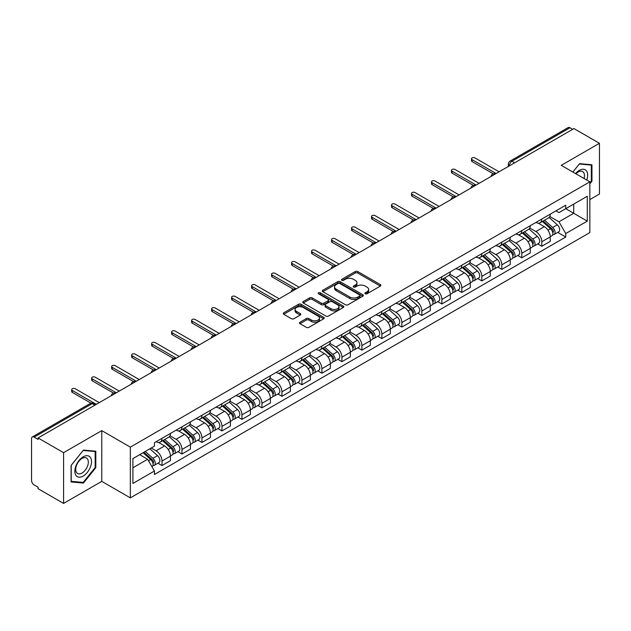 <?xml version="1.0" encoding="UTF-8"?>
<svg xmlns="http://www.w3.org/2000/svg" width="631" height="631" viewBox="0 0 631 631"><rect width="100%" height="100%" fill="white"/><g stroke="black" fill="none" stroke-linecap="round" stroke-linejoin="round"><path stroke-width="0.95" d="M365.254 293.786A1.246 0.718 0 0 0 367.013 293.786L380.375 286.072A1.783 1.025 0 0 0 380.895 285.346A1.783 1.025 0 0 0 380.375 284.62L357.738 271.551A1.783 1.025 0 0 0 355.221 271.551L341.86 279.265A1.246 0.718 0 0 0 341.497 279.77A1.246 0.718 0 0 0 341.86 280.282A1.246 0.718 0 0 0 343.619 280.282L345.346 279.281A5.695 3.289 0 0 1 353.399 279.281L355.285 280.369A5.695 3.289 0 0 1 356.949 282.696A5.695 3.289 0 0 1 355.285 285.023L353.557 286.017A1.246 0.718 0 0 0 353.194 286.529A1.246 0.718 0 0 0 353.557 287.034A1.246 0.718 0 0 0 355.316 287.034L357.043 286.032A5.695 3.289 0 0 1 365.097 286.032L366.982 287.121A5.695 3.289 0 0 1 368.646 289.448A5.695 3.289 0 0 1 366.982 291.774L365.254 292.768A1.246 0.718 0 0 0 364.892 293.281A1.246 0.718 0 0 0 365.254 293.786L365.254 292.768M300.009 322.236A1.783 1.025 0 0 0 299.488 322.962A1.783 1.025 0 0 0 300.009 323.687L306.358 327.355A1.783 1.025 0 0 0 308.875 327.355L323.719 318.781A1.783 1.025 0 0 0 324.239 318.056A1.783 1.025 0 0 0 323.719 317.33L301.074 304.26A1.783 1.025 0 0 0 298.558 304.26L283.721 312.834A1.783 1.025 0 0 0 283.201 313.56A1.783 1.025 0 0 0 283.721 314.285L291.396 318.71A1.783 1.025 0 0 0 293.904 318.71L300.261 315.043A1.783 1.025 0 0 0 300.782 314.317A1.783 1.025 0 0 0 300.261 313.591L296.452 311.399A4.756 2.745 0 0 1 295.063 309.45A4.756 2.745 0 0 1 297.998 306.918A4.756 2.745 0 0 1 303.18 307.51L318.087 316.115A4.756 2.745 0 0 1 319.483 318.056A4.756 2.745 0 0 1 316.541 320.595A4.756 2.745 0 0 1 311.359 320.004L308.875 318.568A1.783 1.025 0 0 0 306.358 318.568L300.009 322.236L300.009 323.687M130.341 447.127L101.772 430.626L63.581 452.672L38.089 437.953L573.95 128.574L599.45 143.292L561.267 165.338L589.843 181.838L130.341 447.127L130.341 497.875L589.843 232.587L589.843 181.838M345.472 304.773A1.783 1.025 0 0 0 347.989 304.773L362.833 296.199A1.783 1.025 0 0 0 363.353 295.474A1.783 1.025 0 0 0 362.833 294.748L340.196 281.678A1.783 1.025 0 0 0 337.68 281.678L322.835 290.244A1.783 1.025 0 0 0 322.315 290.97A1.783 1.025 0 0 0 322.835 291.696L345.472 304.773M318.994 294.054A1.246 0.718 0 0 1 320.256 294.235L343.248 307.51L328.435 316.06A1.783 1.025 0 0 1 325.919 316.06L303.274 302.99L303.274 301.539A1.783 1.025 0 0 0 302.754 302.265A1.783 1.025 0 0 0 303.274 302.99M303.274 301.539L309.632 297.871A1.783 1.025 0 0 1 312.148 297.871L321.329 303.172A1.783 1.025 0 0 0 323.845 303.172L328.057 300.742A1.783 1.025 0 0 0 328.577 300.017A1.783 1.025 0 0 0 328.057 299.291L318.497 293.77A1.246 0.718 0 0 1 318.134 293.257A1.246 0.718 0 0 1 318.9 292.595A1.246 0.718 0 0 1 320.256 292.752L343.272 306.043A1.783 1.025 0 0 1 343.792 306.769A1.783 1.025 0 0 1 343.272 307.494L343.272 306.043M63.581 452.672L63.581 503.42L38.089 488.702L38.089 487.219L34.113 484.931A3.62 2.09 -120 0 1 31.55 480.491L31.55 438.616A3.62 2.09 -120 0 1 32.299 436.96L90.343 403.446A3.62 2.09 60 0 1 92.158 403.627L34.113 437.133A3.62 2.09 -120 0 0 32.299 436.96M589.843 199.593L599.45 194.04L599.45 143.292M63.581 503.42L101.772 481.374L130.341 497.875M38.089 437.953L38.089 439.428L34.113 437.133M514.62 162.822L511.93 161.268A3.62 2.09 60 0 0 510.124 161.086L568.168 127.58A3.62 2.09 60 0 1 569.982 127.754L511.93 161.268A3.62 2.09 120 0 0 509.367 165.708L509.367 165.858M572.672 129.308L569.982 127.754M541.784 219.044A8.337 4.811 60 0 1 540.065 222.79L548.52 217.908A8.337 4.811 -120 0 0 550.248 214.161M529.788 228.02L535.893 231.553A8.337 4.811 60 0 1 541.792 241.76L550.248 236.877A8.337 4.811 -120 0 0 544.348 226.671L538.298 223.169M550.248 236.877L550.248 241.389L541.792 246.271L537.73 243.929M540.065 222.79A8.337 4.811 60 0 1 535.956 222.412M541.792 241.76L541.792 246.271M521.798 230.591A8.337 4.811 60 0 1 520.07 234.33L528.533 229.447A8.337 4.811 -120 0 0 530.253 225.709M517.743 255.468L521.798 257.811L530.253 252.928L530.253 248.417A8.337 4.811 -120 0 0 524.361 238.21L518.311 234.716M520.07 234.33A8.337 4.811 60 0 1 515.969 233.951M509.801 239.567L515.906 243.093A8.337 4.811 60 0 1 521.798 253.299L521.798 257.811M501.811 242.13A8.337 4.811 60 0 1 500.083 245.869L508.539 240.987A8.337 4.811 -120 0 0 510.266 237.248M497.756 267.016L501.811 269.35L510.266 264.468L510.266 259.956A8.337 4.811 -120 0 0 504.374 249.75L498.316 246.256M500.083 245.869A8.337 4.811 60 0 1 495.982 245.491M489.806 251.106L495.919 254.632A8.337 4.811 60 0 1 501.811 264.839L501.811 269.35M481.824 253.67A8.337 4.811 60 0 1 480.096 257.409L488.552 252.526A8.337 4.811 -120 0 0 490.279 248.788M477.77 278.555L481.824 280.898L490.279 276.015L490.279 271.496A8.337 4.811 -120 0 0 484.387 261.289L478.33 257.795M480.096 257.409A8.337 4.811 60 0 1 475.987 257.038M469.819 262.646L475.924 266.172A8.337 4.811 60 0 1 481.824 276.378L481.824 280.898M461.829 265.209A8.337 4.811 60 0 1 460.102 268.956L468.565 264.066A8.337 4.811 -120 0 0 470.292 260.327M457.775 290.094L461.829 292.437L470.292 287.555L470.292 283.043A8.337 4.811 -120 0 0 464.392 272.829L458.343 269.334M460.102 268.956A8.337 4.811 60 0 1 456 268.577M449.832 274.185L455.937 277.711A8.337 4.811 60 0 1 461.829 287.925L461.829 292.437M441.842 276.749A8.337 4.811 60 0 1 440.115 280.495L448.57 275.613A8.337 4.811 -120 0 0 450.297 271.866M437.788 301.634L441.842 303.976L450.297 299.094L450.297 294.582A8.337 4.811 -120 0 0 444.405 284.368L438.356 280.874M440.115 280.495A8.337 4.811 60 0 1 436.013 280.117M429.837 285.725L435.95 289.25A8.337 4.811 60 0 1 441.842 299.465L441.842 303.976M421.855 288.288A8.337 4.811 60 0 1 420.128 292.035L428.583 287.152A8.337 4.811 -120 0 0 430.31 283.406M417.801 313.173L421.855 315.516L430.31 310.633L430.31 306.122A8.337 4.811 -120 0 0 424.418 295.915L418.361 292.413M420.128 292.035A8.337 4.811 60 0 1 416.026 291.656M409.85 297.264L415.955 300.798A8.337 4.811 60 0 1 421.855 311.004L421.855 315.516M401.86 299.835A8.337 4.811 60 0 1 400.141 303.574L408.596 298.692A8.337 4.811 -120 0 0 410.324 294.953M397.806 324.713L401.86 327.055L410.324 322.173L410.324 317.661A8.337 4.811 -120 0 0 404.424 307.455L398.374 303.961M400.141 303.574A8.337 4.811 60 0 1 396.031 303.195M389.863 308.811L395.968 312.337A8.337 4.811 60 0 1 401.86 322.544L401.86 327.055M381.873 311.375A8.337 4.811 60 0 1 380.146 315.114L388.601 310.231A8.337 4.811 -120 0 0 390.329 306.492M377.819 336.26L381.873 338.595L390.329 333.712L390.329 329.201A8.337 4.811 -120 0 0 384.437 318.994L378.387 315.5M380.146 315.114A8.337 4.811 60 0 1 376.044 314.735M369.869 320.351L375.981 323.877A8.337 4.811 60 0 1 381.873 334.083L381.873 338.595M361.886 322.914A8.337 4.811 60 0 1 360.159 326.653L368.614 321.771A8.337 4.811 -120 0 0 370.342 318.032M357.832 347.799L361.886 350.142L370.342 345.252L370.342 340.74A8.337 4.811 -120 0 0 364.45 330.534L358.392 327.039M360.159 326.653A8.337 4.811 60 0 1 356.058 326.282M349.882 331.89L355.994 335.416A8.337 4.811 60 0 1 361.886 345.622L361.886 350.142M341.899 334.454A8.337 4.811 60 0 1 340.172 338.192L348.627 333.31A8.337 4.811 -120 0 0 350.355 329.571M337.837 359.339L341.899 361.681L350.355 356.799L350.355 352.287A8.337 4.811 -120 0 0 344.455 342.073L338.405 338.579M340.172 338.192A8.337 4.811 60 0 1 336.063 337.822M329.895 343.43L336 346.955A8.337 4.811 60 0 1 341.899 357.17L341.899 361.681M321.905 345.993A8.337 4.811 60 0 1 320.177 349.74L328.641 344.857A8.337 4.811 -120 0 0 330.36 341.111M317.85 370.878L321.905 373.221L330.36 368.338L330.36 363.827A8.337 4.811 -120 0 0 324.468 353.612L318.418 350.118M320.177 349.74A8.337 4.811 60 0 1 316.076 349.361M309.908 354.969L316.013 358.495A8.337 4.811 60 0 1 321.905 368.709L321.905 373.221M301.918 357.532A8.337 4.811 60 0 1 300.19 361.279L308.646 356.397A8.337 4.811 -120 0 0 310.373 352.65M297.864 382.418L301.918 384.76L310.373 379.878L310.373 375.366A8.337 4.811 -120 0 0 304.481 365.152L298.424 361.658M300.19 361.279A8.337 4.811 60 0 1 296.089 360.9M289.913 366.508L296.026 370.042A8.337 4.811 60 0 1 301.918 380.248L301.918 384.76M281.931 369.08A8.337 4.811 60 0 1 280.203 372.818L288.659 367.936A8.337 4.811 -120 0 0 290.386 364.197M277.877 393.957L281.931 396.3L290.386 391.417L290.386 386.906A8.337 4.811 -120 0 0 284.494 376.699L278.437 373.205M280.203 372.818A8.337 4.811 60 0 1 276.102 372.44M269.926 378.056L276.031 381.581A8.337 4.811 60 0 1 281.931 391.788L281.931 396.3M261.936 380.619A8.337 4.811 60 0 1 260.217 384.358L268.672 379.476A8.337 4.811 -120 0 0 270.399 375.737M257.882 405.504L261.936 407.839L270.399 402.957L270.399 398.445A8.337 4.811 -120 0 0 264.499 388.239L258.45 384.744M260.217 384.358A8.337 4.811 60 0 1 256.107 383.979M249.939 389.595L256.044 393.121A8.337 4.811 60 0 1 261.936 403.327L261.936 407.839M241.949 392.159A8.337 4.811 60 0 1 240.222 395.897L248.677 391.015A8.337 4.811 -120 0 0 250.404 387.276M237.895 417.044L241.949 419.378L250.404 414.496L250.404 409.984A8.337 4.811 -120 0 0 244.512 399.778L238.463 396.284M240.222 395.897A8.337 4.811 60 0 1 236.12 395.527M229.944 401.135L236.057 404.66A8.337 4.811 60 0 1 241.949 414.867L241.949 419.378M221.962 403.698A8.337 4.811 60 0 1 220.235 407.437L228.69 402.554A8.337 4.811 -120 0 0 230.418 398.816M217.908 428.583L221.962 430.926L230.418 426.043L230.418 421.524A8.337 4.811 -120 0 0 224.526 411.317L218.468 407.823M220.235 407.437A8.337 4.811 60 0 1 216.133 407.066M209.957 412.674L216.07 416.2A8.337 4.811 60 0 1 221.962 426.414L221.962 430.926M201.967 415.237A8.337 4.811 60 0 1 200.248 418.984L208.703 414.102A8.337 4.811 -120 0 0 210.431 410.355M197.913 440.122L201.967 442.465L210.431 437.583L210.431 433.071A8.337 4.811 -120 0 0 204.531 422.857L198.481 419.363M200.248 418.984A8.337 4.811 60 0 1 196.138 418.605M189.97 424.213L196.075 427.739A8.337 4.811 60 0 1 201.967 437.953L201.967 442.465M181.98 426.777A8.337 4.811 60 0 1 180.253 430.523L188.716 425.641A8.337 4.811 -120 0 0 190.436 421.894M177.926 451.662L181.98 454.005L190.436 449.122L190.436 444.61A8.337 4.811 -120 0 0 184.544 434.396L178.494 430.902M180.253 430.523A8.337 4.811 60 0 1 176.152 430.145M169.984 435.753L176.088 439.279A8.337 4.811 60 0 1 181.98 449.493L181.98 454.005M161.993 438.324A8.337 4.811 60 0 1 160.266 442.063L168.722 437.18A8.337 4.811 -120 0 0 170.449 433.442M157.939 463.201L161.993 465.544L170.449 460.662L170.449 456.15A8.337 4.811 -120 0 0 164.557 445.943L158.499 442.449M160.266 442.063A8.337 4.811 60 0 1 156.165 441.684M151.227 448.01L156.102 450.826A8.337 4.811 60 0 1 161.993 461.032L161.993 465.544M555.95 210.872L558.956 212.608L587.28 196.265L573.697 204.105L573.697 213.278L558.956 221.789L549.775 216.48M132.904 467.76L147.638 459.258L154.429 471.018L132.904 483.449L132.904 458.587L154.429 446.164L154.429 442.686L565.747 205.217L565.747 208.687L587.28 221.118L565.747 233.549L558.956 221.789M587.28 196.265L587.28 221.118M154.429 471.018L154.429 474.496L565.747 237.027L565.747 233.549M589.843 183.866L591.957 181.239L591.957 164.754L579.589 163.65L572.853 172.026L579.329 164.013L591.31 165.085L591.31 181.058L589.843 182.887M101.772 430.626L101.772 481.374M71.082 481.966L83.442 483.07L95.809 467.681L95.809 451.197L83.442 450.092L71.082 465.473L71.082 481.966M147.638 459.258L139.696 454.667M557.725 232.389L565.747 237.027M591.31 180.868L591.957 181.239M82.14 482.313L83.442 483.07M95.171 467.319L95.809 467.681M365.751 293.959L366.982 293.249A5.695 3.289 0 0 0 368.646 290.93L368.646 289.448M356.949 282.696L356.949 284.171A5.695 3.289 0 0 1 355.285 286.498L354.054 287.208M380.351 286.088L357.738 273.026A1.783 1.025 0 0 0 355.221 273.026L342.357 280.456M362.833 294.748L362.833 296.199L340.196 283.161A1.783 1.025 0 0 0 337.68 283.161L322.859 291.711M359.686 295.986A1.246 0.718 0 0 0 360.049 295.474A1.246 0.718 0 0 0 359.686 294.969L339.817 283.493A1.246 0.718 0 0 0 338.05 283.493L336.228 284.549A5.695 3.289 0 0 0 334.564 286.868A5.695 3.289 0 0 0 336.228 289.195L349.811 297.035A5.695 3.289 0 0 0 357.864 297.035L359.686 295.986L359.686 297.461A1.246 0.718 0 0 0 360.049 296.956L360.049 295.474M334.564 286.868L334.564 288.351A5.695 3.289 0 0 0 336.228 290.67L336.228 289.195M359.686 297.461L357.864 298.518A5.695 3.289 0 0 1 349.811 298.518L336.228 290.67M303.298 303.006L309.632 299.354L309.632 297.871M328.577 300.017L328.577 301.492A1.783 1.025 0 0 1 328.057 302.217L323.845 304.655A1.783 1.025 0 0 1 321.329 304.655L312.148 299.354A1.783 1.025 0 0 0 309.632 299.354M330.857 308.669A4.756 2.745 0 0 0 336.039 309.269A4.756 2.745 0 0 0 338.973 306.729A4.756 2.745 0 0 0 337.585 304.789L332.332 301.76A1.783 1.025 0 0 0 329.816 301.76L325.604 304.189A1.783 1.025 0 0 0 325.083 304.915A1.783 1.025 0 0 0 325.604 305.641L330.857 308.669L330.857 310.152A4.756 2.745 0 0 0 336.039 310.752A4.756 2.745 0 0 0 338.973 308.212L338.973 306.729M325.083 304.915L325.083 306.398A1.783 1.025 0 0 0 325.604 307.123L325.604 305.641M330.857 310.152L325.604 307.123M319.483 318.056L319.483 319.538A4.756 2.745 0 0 1 316.541 322.078A4.756 2.745 0 0 1 311.359 321.479L308.875 320.043A1.783 1.025 0 0 0 306.358 320.043L300.033 323.703M295.063 309.45L295.063 310.933A4.756 2.745 0 0 0 296.452 312.873L296.452 311.399M300.238 315.058L296.452 312.873M323.695 318.797L301.074 305.743A1.783 1.025 0 0 0 298.558 305.743L283.745 314.293M542.368 221.457L550.516 228.73A4.527 2.619 60 0 1 551.936 235.734L550.248 236.712M542.581 221.655L546.414 223.863M543.188 220.984L552.251 229.069A2.177 1.254 60 0 1 552.937 232.437A2.177 1.254 60 0 1 552.74 232.516M544.545 220.203L552.693 227.468A4.527 2.619 60 0 1 554.113 234.472A4.527 2.619 60 0 1 552.748 234.622M549.088 217.474L557.307 224.81A4.527 2.619 60 0 1 558.727 231.814L554.113 234.472M493.316 173.825L472.083 161.568A2.082 1.207 180 0 1 471.475 160.716L471.475 158.791A2.082 1.207 -0 0 0 472.083 159.643L496.108 173.509M499.058 171.813L475.033 157.939A2.082 1.207 -0 0 0 472.761 157.679A2.082 1.207 -0 0 0 471.475 158.791M522.381 232.997L530.521 240.269A4.527 2.619 60 0 1 531.949 247.273L530.253 248.251M522.594 233.194L526.428 235.402M523.202 232.523L532.264 240.616A2.177 1.254 60 0 1 532.943 243.976A2.177 1.254 60 0 1 532.745 244.055M524.558 231.743L532.698 239.007A4.527 2.619 60 0 1 534.126 246.019A4.527 2.619 60 0 1 532.753 246.161M529.101 229.014L537.312 236.349A4.527 2.619 60 0 1 538.74 243.353L534.126 246.019M502.386 244.544L510.534 251.808A4.527 2.619 60 0 1 511.954 258.813L510.266 259.791M502.607 244.733L506.441 246.95M503.207 244.063L512.277 252.155A2.177 1.254 60 0 1 512.956 255.516A2.177 1.254 60 0 1 512.758 255.594M504.563 243.282L512.711 250.554A4.527 2.619 60 0 1 514.131 257.558A4.527 2.619 60 0 1 512.766 257.7M509.107 240.553L517.325 247.888A4.527 2.619 60 0 1 518.745 254.892L514.131 257.558M586.759 180.056A11.776 6.799 120 0 0 586.546 171.017A11.776 6.799 120 0 0 575.559 173.588M584.061 178.494A8.921 5.151 120 0 0 583.628 172.515A8.921 5.151 120 0 0 582.626 171.593A8.921 5.151 120 0 0 575.922 173.801M590.521 164.628L591.31 165.085M90.399 457.459A11.776 6.799 120 0 0 79.025 460.512A11.776 6.799 120 0 0 75.972 475.403A11.776 6.799 120 0 0 87.354 472.359A11.776 6.799 120 0 0 90.399 457.459M87.48 458.966A8.921 5.151 120 0 0 86.479 458.035A8.921 5.151 120 0 0 78.181 462.2A8.921 5.151 120 0 0 76.556 472.548A8.921 5.151 120 0 0 77.566 473.479A8.921 5.151 120 0 0 85.863 469.322A8.921 5.151 120 0 0 87.48 458.966M83.189 482.407L71.208 481.335L71.208 465.362L83.189 450.455L95.171 451.528L95.171 467.5L83.189 482.407M94.374 451.07L95.171 451.528M473.329 185.364L452.096 173.107A2.082 1.207 180 0 1 451.48 172.255L451.48 170.331A2.082 1.207 -0 0 0 452.096 171.182L476.121 185.057M479.063 183.353L455.038 169.479A2.082 1.207 -0 0 0 452.766 169.218A2.082 1.207 -0 0 0 451.48 170.331M453.342 196.904L432.101 184.646A2.082 1.207 180 0 1 431.494 183.795L431.494 181.87A2.082 1.207 -0 0 0 432.101 182.722L456.126 196.596M459.076 194.892L435.051 181.018A2.082 1.207 -0 0 0 432.779 180.758A2.082 1.207 -0 0 0 431.494 181.87M482.399 256.083L490.547 263.348A4.527 2.619 60 0 1 491.967 270.352L490.279 271.33M482.612 256.273L486.446 258.489M483.22 255.61L492.283 263.695A2.177 1.254 60 0 1 492.969 267.055A2.177 1.254 60 0 1 492.772 267.134M484.576 254.821L492.724 262.094A4.527 2.619 60 0 1 494.144 269.098A4.527 2.619 60 0 1 492.779 269.24M489.12 252.1L497.338 259.428A4.527 2.619 60 0 1 498.758 266.432L494.144 269.098M462.413 267.623L470.552 274.887A4.527 2.619 60 0 1 471.98 281.891L470.284 282.869M462.626 267.812L466.459 270.029M463.233 267.15L472.296 275.234A2.177 1.254 60 0 1 472.974 278.594A2.177 1.254 60 0 1 472.777 278.673M464.59 266.361L472.729 273.633A4.527 2.619 60 0 1 474.157 280.637A4.527 2.619 60 0 1 472.785 280.779M469.133 263.64L477.344 270.967A4.527 2.619 60 0 1 478.771 277.971L474.157 280.637M442.418 279.162L450.566 286.427A4.527 2.619 60 0 1 451.985 293.439L450.297 294.409M442.639 279.352L446.472 281.568M443.246 278.689L452.309 286.774A2.177 1.254 60 0 1 452.987 290.142A2.177 1.254 60 0 1 452.79 290.221M444.603 277.908L452.742 285.173A4.527 2.619 60 0 1 454.17 292.177A4.527 2.619 60 0 1 452.798 292.327M449.138 275.179L457.357 282.507A4.527 2.619 60 0 1 458.776 289.519L454.17 292.177M433.347 208.451L412.114 196.186A2.082 1.207 180 0 1 411.507 195.334L411.507 193.417A2.082 1.207 -0 0 0 412.114 194.261L436.139 208.135M439.089 206.432L415.064 192.565A2.082 1.207 -0 0 0 412.792 192.305A2.082 1.207 -0 0 0 411.507 193.417M413.36 219.99L392.127 207.725A2.082 1.207 180 0 1 391.512 206.881L391.512 204.957A2.082 1.207 -0 0 0 392.127 205.809L416.152 219.675M419.094 217.971L395.069 204.105A2.082 1.207 -0 0 0 392.805 203.845A2.082 1.207 -0 0 0 391.512 204.957M393.373 231.53L372.14 219.272A2.082 1.207 180 0 1 371.525 218.421L371.525 216.496A2.082 1.207 -0 0 0 372.14 217.348L396.165 231.214M399.107 229.518L375.082 215.644A2.082 1.207 -0 0 0 372.811 215.384A2.082 1.207 -0 0 0 371.525 216.496M422.431 290.702L430.579 297.974A4.527 2.619 60 0 1 431.998 304.978L430.31 305.956M422.644 290.899L426.477 293.107M423.251 290.228L432.314 298.313A2.177 1.254 60 0 1 433 301.681A2.177 1.254 60 0 1 432.803 301.76M424.608 289.448L432.756 296.712A4.527 2.619 60 0 1 434.175 303.716A4.527 2.619 60 0 1 432.811 303.866M429.151 286.719L437.37 294.054A4.527 2.619 60 0 1 438.79 301.058L434.175 303.716M373.378 243.069L352.145 230.812A2.082 1.207 180 0 1 351.538 229.96L351.538 228.036A2.082 1.207 -0 0 0 352.145 228.887L376.171 242.754M379.121 241.058L355.095 227.184A2.082 1.207 -0 0 0 352.824 226.923A2.082 1.207 -0 0 0 351.538 228.036M402.444 302.241L410.584 309.513A4.527 2.619 60 0 1 412.011 316.517L410.316 317.496M402.657 302.438L406.49 304.647M403.264 301.768L412.327 309.86A2.177 1.254 60 0 1 413.013 313.221A2.177 1.254 60 0 1 412.808 313.299M404.621 300.987L412.769 308.251A4.527 2.619 60 0 1 414.188 315.263A4.527 2.619 60 0 1 412.816 315.405M409.164 298.258L417.375 305.593A4.527 2.619 60 0 1 418.803 312.597L414.188 315.263M353.392 254.608L332.158 242.351A2.082 1.207 180 0 1 331.551 241.499L331.551 239.575A2.082 1.207 -0 0 0 332.158 240.427L356.184 254.301M359.134 252.597L335.108 238.723A2.082 1.207 -0 0 0 332.837 238.463A2.082 1.207 -0 0 0 331.551 239.575M382.449 313.781L390.597 321.053A4.527 2.619 60 0 1 392.017 328.057L390.329 329.035M382.67 313.978L386.503 316.194M383.277 313.307L392.34 321.4A2.177 1.254 60 0 1 393.018 324.76A2.177 1.254 60 0 1 392.821 324.839M384.634 312.526L392.774 319.799A4.527 2.619 60 0 1 394.201 326.803A4.527 2.619 60 0 1 392.829 326.945M389.169 309.797L397.388 317.133A4.527 2.619 60 0 1 398.808 324.137L394.201 326.803M333.405 266.148L312.171 253.891A2.082 1.207 180 0 1 311.556 253.039L311.556 251.114A2.082 1.207 -0 0 0 312.171 251.966L336.197 265.84M339.139 264.137L315.114 250.262A2.082 1.207 -0 0 0 312.842 250.002A2.082 1.207 -0 0 0 311.556 251.114M362.462 325.328L370.61 332.592A4.527 2.619 60 0 1 372.03 339.596L370.342 340.574M362.675 325.517L366.516 327.734M363.282 324.847L372.345 332.939A2.177 1.254 60 0 1 373.031 336.299A2.177 1.254 60 0 1 372.834 336.378M364.639 324.066L372.787 331.338A4.527 2.619 60 0 1 374.207 338.342A4.527 2.619 60 0 1 372.842 338.484M369.182 321.337L377.401 328.672A4.527 2.619 60 0 1 378.821 335.676L374.207 338.342M313.418 277.695L292.177 265.43A2.082 1.207 180 0 1 291.569 264.578L291.569 262.654A2.082 1.207 -0 0 0 292.177 263.506L316.202 277.38M319.152 275.676L295.127 261.81A2.082 1.207 -0 0 0 292.855 261.55A2.082 1.207 -0 0 0 291.569 262.654M342.475 336.867L350.623 344.132A4.527 2.619 60 0 1 352.043 351.136L350.355 352.114M342.688 337.057L346.522 339.273M343.296 336.394L352.358 344.479A2.177 1.254 60 0 1 353.044 347.839A2.177 1.254 60 0 1 352.847 347.918M344.652 335.605L352.8 342.878A4.527 2.619 60 0 1 354.22 349.882A4.527 2.619 60 0 1 352.855 350.024M349.195 332.884L357.414 340.212A4.527 2.619 60 0 1 358.834 347.216L354.22 349.882M322.488 348.407L330.628 355.671A4.527 2.619 60 0 1 332.056 362.683L330.36 363.653M322.701 348.596L326.535 350.812M323.309 347.933L332.371 356.018A2.177 1.254 60 0 1 333.05 359.386A2.177 1.254 60 0 1 332.852 359.457M324.665 347.153L332.805 354.417A4.527 2.619 60 0 1 334.233 361.421A4.527 2.619 60 0 1 332.86 361.571M329.208 344.423L337.419 351.751A4.527 2.619 60 0 1 338.847 358.763L334.233 361.421M302.494 359.946L310.641 367.218A4.527 2.619 60 0 1 312.061 374.222L310.373 375.193M302.714 360.143L306.548 362.352M303.314 359.473L312.384 367.558A2.177 1.254 60 0 1 313.063 370.925A2.177 1.254 60 0 1 312.866 371.004M304.67 358.692L312.818 365.956A4.527 2.619 60 0 1 314.238 372.96A4.527 2.619 60 0 1 312.873 373.11M309.214 355.963L317.432 363.298A4.527 2.619 60 0 1 318.852 370.302L314.238 372.96M282.507 371.485L290.654 378.758A4.527 2.619 60 0 1 292.074 385.762L290.386 386.74M282.72 371.683L286.553 373.891M283.327 371.012L292.39 379.105A2.177 1.254 60 0 1 293.076 382.465A2.177 1.254 60 0 1 292.879 382.544M284.684 370.231L292.831 377.496A4.527 2.619 60 0 1 294.251 384.5A4.527 2.619 60 0 1 292.887 384.65M289.227 367.502L297.446 374.838A4.527 2.619 60 0 1 298.865 381.842L294.251 384.5M262.52 383.025L270.66 390.297A4.527 2.619 60 0 1 272.087 397.301L270.391 398.279M262.733 383.222L266.566 385.438M263.34 382.552L272.403 390.644A2.177 1.254 60 0 1 273.089 394.004A2.177 1.254 60 0 1 272.884 394.083M264.697 381.771L272.844 389.035A4.527 2.619 60 0 1 274.264 396.047A4.527 2.619 60 0 1 272.892 396.189M269.24 379.042L277.451 386.377A4.527 2.619 60 0 1 278.878 393.381L274.264 396.047M242.525 394.572L250.673 401.837A4.527 2.619 60 0 1 252.092 408.841L250.404 409.819M242.746 394.761L246.579 396.978M243.353 394.091L252.416 402.184A2.177 1.254 60 0 1 253.094 405.544A2.177 1.254 60 0 1 252.897 405.623M244.71 393.31L252.85 400.582A4.527 2.619 60 0 1 254.277 407.587A4.527 2.619 60 0 1 252.905 407.729M249.245 390.581L257.464 397.916A4.527 2.619 60 0 1 258.884 404.921L254.277 407.587M293.423 289.235L272.19 276.97A2.082 1.207 180 0 1 271.582 276.126L271.582 274.201A2.082 1.207 -0 0 0 272.19 275.053L296.215 288.919M299.165 287.215L275.14 273.349A2.082 1.207 -0 0 0 272.868 273.089A2.082 1.207 -0 0 0 271.582 274.201M273.436 300.774L252.203 288.517A2.082 1.207 180 0 1 251.588 287.665L251.588 285.74A2.082 1.207 -0 0 0 252.203 286.592L276.228 300.459M279.17 298.763L255.145 284.889A2.082 1.207 -0 0 0 252.873 284.628A2.082 1.207 -0 0 0 251.588 285.74M253.449 312.313L232.208 300.056A2.082 1.207 180 0 1 231.601 299.204L231.601 297.28A2.082 1.207 -0 0 0 232.208 298.132L256.233 311.998M259.183 310.302L235.158 296.428A2.082 1.207 -0 0 0 232.886 296.168A2.082 1.207 -0 0 0 231.601 297.28M233.454 323.853L212.221 311.596A2.082 1.207 180 0 1 211.614 310.744L211.614 308.819A2.082 1.207 -0 0 0 212.221 309.671L236.246 323.545M239.196 321.842L215.171 307.967A2.082 1.207 -0 0 0 212.899 307.707A2.082 1.207 -0 0 0 211.614 308.819M213.467 335.392L192.234 323.135A2.082 1.207 180 0 1 191.619 322.283L191.619 320.359A2.082 1.207 -0 0 0 192.234 321.211L216.259 335.085M219.209 333.381L195.176 319.507A2.082 1.207 -0 0 0 192.912 319.247A2.082 1.207 -0 0 0 191.619 320.359M193.48 346.94L172.247 334.675A2.082 1.207 180 0 1 171.632 333.823L171.632 331.898A2.082 1.207 -0 0 0 172.247 332.75L196.273 346.624M199.215 344.92L175.189 331.054A2.082 1.207 -0 0 0 172.918 330.794A2.082 1.207 -0 0 0 171.632 331.898M222.538 406.112L230.686 413.376A4.527 2.619 60 0 1 232.105 420.38L230.418 421.358M222.751 406.301L226.592 408.517M223.358 405.638L232.421 413.723A2.177 1.254 60 0 1 233.107 417.083A2.177 1.254 60 0 1 232.91 417.162M224.715 404.85L232.863 412.122A4.527 2.619 60 0 1 234.282 419.126A4.527 2.619 60 0 1 232.918 419.268M229.258 402.128L237.477 409.456A4.527 2.619 60 0 1 238.897 416.46L234.282 419.126M173.486 358.479L152.252 346.214A2.082 1.207 180 0 1 151.645 345.362L151.645 343.445A2.082 1.207 -0 0 0 152.252 344.289L176.278 358.163M179.228 356.46L155.202 342.594A2.082 1.207 -0 0 0 152.931 342.333A2.082 1.207 -0 0 0 151.645 343.445M202.551 417.651L210.691 424.915A4.527 2.619 60 0 1 212.119 431.927L210.423 432.898M202.764 417.84L206.597 420.057M203.371 417.178L212.434 425.262A2.177 1.254 60 0 1 213.12 428.623A2.177 1.254 60 0 1 212.915 428.701M204.728 416.389L212.876 423.661A4.527 2.619 60 0 1 214.295 430.665A4.527 2.619 60 0 1 212.923 430.815M209.271 413.668L217.482 420.995A4.527 2.619 60 0 1 218.91 427.999L214.295 430.665M153.499 370.018L132.265 357.761A2.082 1.207 180 0 1 131.658 356.909L131.658 354.985A2.082 1.207 -0 0 0 132.265 355.837L156.291 369.703M159.241 368.007L135.215 354.133A2.082 1.207 -0 0 0 132.944 353.873A2.082 1.207 -0 0 0 131.658 354.985M182.556 429.19L190.704 436.463A4.527 2.619 60 0 1 192.124 443.467L190.436 444.437M182.777 429.388L186.61 431.596M183.384 428.717L192.447 436.802A2.177 1.254 60 0 1 193.125 440.17A2.177 1.254 60 0 1 192.928 440.249M184.741 427.936L192.881 435.201A4.527 2.619 60 0 1 194.309 442.205A4.527 2.619 60 0 1 192.936 442.355M189.276 425.207L197.495 432.535A4.527 2.619 60 0 1 198.915 439.547L194.309 442.205M133.512 381.558L112.279 369.301A2.082 1.207 180 0 1 111.663 368.449L111.663 366.524A2.082 1.207 -0 0 0 112.279 367.376L136.304 381.242M139.246 379.546L115.221 365.672A2.082 1.207 -0 0 0 112.949 365.412A2.082 1.207 -0 0 0 111.663 366.524M162.569 440.73L170.717 448.002A4.527 2.619 60 0 1 172.137 455.006L170.449 455.984M162.79 440.927L166.623 443.136M163.39 440.257L172.452 448.341A2.177 1.254 60 0 1 173.139 451.709A2.177 1.254 60 0 1 172.941 451.788M164.746 439.476L172.894 446.74A4.527 2.619 60 0 1 174.314 453.744A4.527 2.619 60 0 1 172.949 453.894M169.289 436.747L177.508 444.082A4.527 2.619 60 0 1 178.928 451.086L174.314 453.744M113.525 393.097L92.284 380.84A2.082 1.207 180 0 1 91.676 379.988L91.676 378.064A2.082 1.207 -0 0 0 92.284 378.915L116.309 392.79M119.259 391.086L95.234 377.212A2.082 1.207 -0 0 0 92.962 376.952A2.082 1.207 -0 0 0 91.676 378.064M143.079 452.719L150.73 459.542A4.527 2.619 60 0 1 152.15 466.546L151.921 466.672M143.158 452.672L146.629 454.675M143.9 452.246L152.465 459.889A2.177 1.254 60 0 1 153.152 463.249A2.177 1.254 60 0 1 152.954 463.328M145.256 451.457L152.907 458.28A4.527 2.619 60 0 1 154.327 465.292A4.527 2.619 60 0 1 152.962 465.433M149.87 448.799L157.521 455.621A4.527 2.619 60 0 1 158.941 462.626L154.327 465.292M90.967 403.162L72.297 392.379A2.082 1.207 180 0 1 71.689 391.528L71.689 389.603A2.082 1.207 -0 0 0 72.297 390.455L96.322 404.329M99.272 402.625L75.247 388.751A2.082 1.207 -0 0 0 72.975 388.491A2.082 1.207 -0 0 0 71.689 389.603M509.501 165.779L509.367 165.708A3.62 2.09 0 0 1 508.31 164.226L508.31 166.466M181.98 449.493L190.436 444.61M201.967 437.953L210.431 433.071M221.962 426.414L230.418 421.524M241.949 414.867L250.404 409.984M261.936 403.327L270.399 398.445M281.931 391.788L290.386 386.906M301.918 380.248L310.373 375.366M321.905 368.709L330.36 363.827M341.899 357.17L350.355 352.287M361.886 345.622L370.342 340.74M381.873 334.083L390.329 329.201M401.86 322.544L410.324 317.661M421.855 311.004L430.31 306.122M441.842 299.465L450.297 294.582M461.829 287.925L470.292 283.043M481.824 276.378L490.279 271.496M501.811 264.839L510.266 259.956M521.798 253.299L530.253 248.417M161.993 461.032L170.449 456.15M156.102 450.826L164.557 445.943M176.088 439.279L184.544 434.396M196.075 427.739L204.531 422.857M216.07 416.2L224.526 411.317M236.057 404.66L244.512 399.778M256.044 393.121L264.499 388.239M276.031 381.581L284.494 376.699M296.026 370.042L304.481 365.152M316.013 358.495L324.468 353.612M336 346.955L344.455 342.073M355.994 335.416L364.45 330.534M375.981 323.877L384.437 318.994M395.968 312.337L404.424 307.455M415.955 300.798L424.418 295.915M435.95 289.25L444.405 284.368M455.937 277.711L464.392 272.829M475.924 266.172L484.387 261.289M495.919 254.632L504.374 249.75M515.906 243.093L524.361 238.21M535.893 231.553L544.348 226.671M495.303 173.975A3.62 2.09 120 0 0 493.71 174.897M475.317 185.514A3.62 2.09 120 0 0 473.715 186.437M455.33 197.053A3.62 2.09 120 0 0 453.728 197.984M435.343 208.601A3.62 2.09 120 0 0 433.742 209.524M415.348 220.14A3.62 2.09 120 0 0 413.747 221.063M395.361 231.68A3.62 2.09 120 0 0 393.76 232.602M375.374 243.219A3.62 2.09 120 0 0 373.773 244.142M355.379 254.758A3.62 2.09 120 0 0 353.778 255.681M335.392 266.298A3.62 2.09 120 0 0 333.791 267.228M315.405 277.845A3.62 2.09 120 0 0 313.804 278.768M295.411 289.384A3.62 2.09 120 0 0 293.817 290.307M275.424 300.924A3.62 2.09 120 0 0 273.822 301.847M255.437 312.463A3.62 2.09 120 0 0 253.836 313.386M235.45 324.003A3.62 2.09 120 0 0 233.849 324.926M215.455 335.542A3.62 2.09 120 0 0 213.854 336.473M195.468 347.089A3.62 2.09 120 0 0 193.867 348.012M175.481 358.629A3.62 2.09 120 0 0 173.88 359.552M155.486 370.168A3.62 2.09 120 0 0 153.885 371.091M135.499 381.708A3.62 2.09 120 0 0 133.898 382.631M115.512 393.247A3.62 2.09 120 0 0 113.911 394.17M94.847 405.181L92.158 403.627A3.62 2.09 120 0 1 93.972 403.446A3.62 3.62 0 0 0 90.343 403.446M366.982 293.249L366.982 291.774M353.557 287.034L353.557 286.017M355.285 286.498L355.285 285.023M341.86 280.282L341.86 279.265M355.221 273.026L355.221 271.551M357.738 273.026L357.738 271.551M380.375 286.072L380.375 284.62M322.835 291.696L322.835 290.244M337.68 283.161L337.68 281.678M340.196 283.161L340.196 281.678M349.811 298.518L349.811 297.035M357.864 298.518L357.864 297.035M312.148 299.354L312.148 297.871M321.329 304.655L321.329 303.172M323.845 304.655L323.845 303.172M328.057 302.217L328.057 300.742M320.256 294.235L320.256 292.752M306.358 320.043L306.358 318.568M308.875 320.043L308.875 318.568M311.359 321.479L311.359 320.004M300.261 315.043L300.261 313.591M283.721 314.285L283.721 312.834M298.558 305.743L298.558 304.26M301.074 305.743L301.074 304.26M323.719 318.781L323.719 317.33M550.516 228.73L547.976 230.197M553.387 231.443L552.567 231.908M557.307 224.81L552.693 227.468M472.083 159.643L472.083 161.568M530.521 240.269L527.981 241.736M533.392 242.982L532.58 243.448M537.312 236.349L532.698 239.007M510.534 251.808L507.994 253.276M513.405 254.522L512.593 254.995M517.325 247.888L512.711 250.554M452.096 171.182L452.096 173.107M432.101 182.722L432.101 184.646M490.547 263.348L488.008 264.815M493.418 266.061L492.598 266.534M497.338 259.428L492.724 262.094M470.552 274.887L468.013 276.354M473.431 277.601L472.611 278.074M477.344 270.967L472.729 273.633M450.566 286.427L448.026 287.894M453.437 289.14L452.624 289.613M457.357 282.507L452.742 285.173M412.114 194.261L412.114 196.186M392.127 205.809L392.127 207.725M372.14 217.348L372.14 219.272M430.579 297.974L428.039 299.441M433.45 300.679L432.629 301.153M437.37 294.054L432.756 296.712M352.145 228.887L352.145 230.812M410.584 309.513L408.044 310.98M413.463 312.227L412.642 312.692M417.375 305.593L412.769 308.251M332.158 240.427L332.158 242.351M390.597 321.053L388.057 322.52M393.468 323.766L392.656 324.239M397.388 317.133L392.774 319.799M312.171 251.966L312.171 253.891M370.61 332.592L368.07 334.059M373.481 335.306L372.669 335.779M377.401 328.672L372.787 331.338M292.177 263.506L292.177 265.43M350.623 344.132L348.083 345.599M353.494 346.845L352.674 347.318M357.414 340.212L352.8 342.878M330.628 355.671L328.088 357.138M333.499 358.384L332.687 358.858M337.419 351.751L332.805 354.417M310.641 367.218L308.102 368.685M313.512 369.924L312.7 370.397M317.432 363.298L312.818 365.956M290.654 378.758L288.115 380.225M293.525 381.471L292.705 381.936M297.446 374.838L292.831 377.496M270.66 390.297L268.12 391.764M273.538 393.01L272.718 393.484M277.451 386.377L272.844 389.035M250.673 401.837L248.133 403.304M253.544 404.55L252.731 405.023M257.464 397.916L252.85 400.582M272.19 275.053L272.19 276.97M252.203 286.592L252.203 288.517M232.208 298.132L232.208 300.056M212.221 309.671L212.221 311.596M192.234 321.211L192.234 323.135M172.247 332.75L172.247 334.675M230.686 413.376L228.146 414.843M233.557 416.089L232.744 416.563M237.477 409.456L232.863 412.122M152.252 344.289L152.252 346.214M210.691 424.915L208.151 426.382M213.57 427.629L212.75 428.102M217.482 420.995L212.876 423.661M132.265 355.837L132.265 357.761M190.704 436.463L188.164 437.93M193.575 439.168L192.763 439.641M197.495 432.535L192.881 435.201M112.279 367.376L112.279 369.301M170.717 448.002L168.177 449.469M173.588 450.715L172.776 451.181M177.508 444.082L172.894 446.74M92.284 378.915L92.284 380.84M150.73 459.542L148.537 460.804M153.601 462.255L152.781 462.728M157.521 455.621L152.907 458.28M72.297 390.455L72.297 392.379M495.611 173.801A3.62 3.62 0 0 0 490.965 176.483M475.624 185.34A3.62 3.62 0 0 0 470.978 188.022M455.637 196.88A3.62 3.62 0 0 0 450.984 199.562M435.642 208.419A3.62 3.62 0 0 0 430.997 211.109M415.655 219.959A3.62 3.62 0 0 0 411.01 222.648M395.669 231.498A3.62 3.62 0 0 0 391.015 234.188M375.682 243.045A3.62 3.62 0 0 0 371.028 245.727M355.687 254.585A3.62 3.62 0 0 0 351.041 257.267M335.7 266.124A3.62 3.62 0 0 0 331.046 268.806M315.713 277.664A3.62 3.62 0 0 0 311.059 280.345M295.718 289.203A3.62 3.62 0 0 0 291.072 291.893M275.731 300.742A3.62 3.62 0 0 0 271.085 303.432M255.744 312.29A3.62 3.62 0 0 0 251.091 314.972M235.757 323.829A3.62 3.62 0 0 0 231.104 326.511M215.763 335.369A3.62 3.62 0 0 0 211.117 338.05M195.776 346.908A3.62 3.62 0 0 0 191.122 349.59M175.789 358.447A3.62 3.62 0 0 0 171.135 361.137M155.794 369.987A3.62 3.62 0 0 0 151.148 372.676M135.807 381.534A3.62 3.62 0 0 0 131.161 384.216M115.82 393.074A3.62 3.62 0 0 0 111.166 395.755M95.912 404.566L93.972 403.446M510.124 161.086A3.62 3.62 0 0 0 508.31 164.226"/></g></svg>
